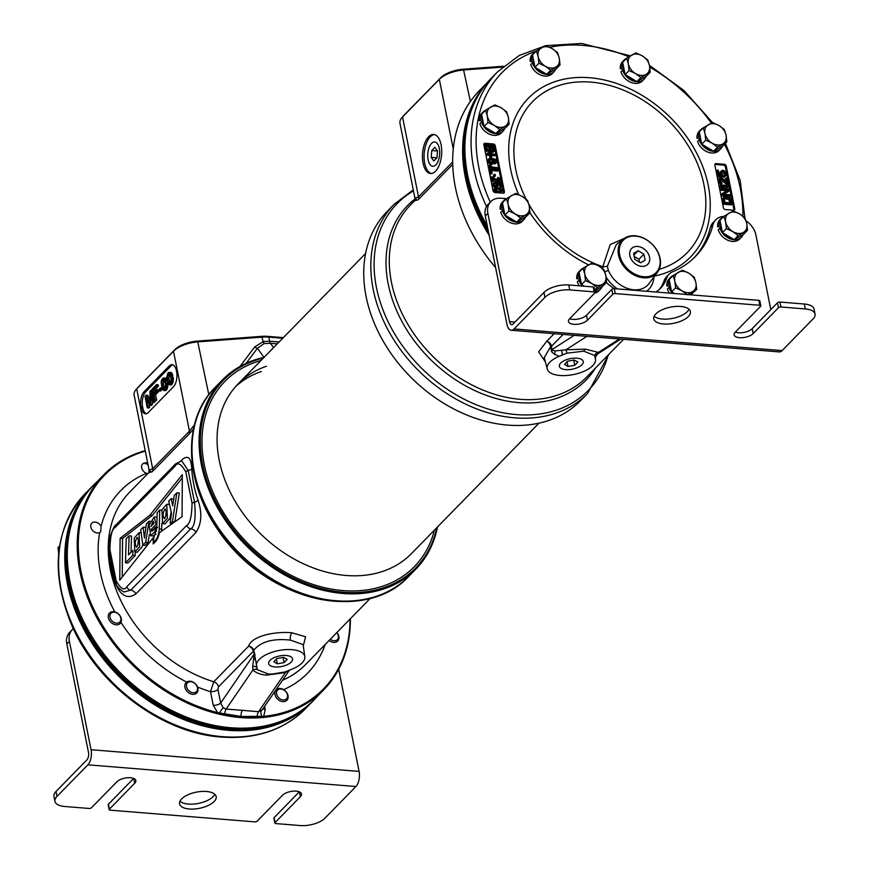 <?xml version="1.0" encoding="UTF-8"?>
<svg xmlns="http://www.w3.org/2000/svg" width="869" height="869" viewBox="0 0 869 869"><rect width="100%" height="100%" fill="white"/><g stroke="black" fill="none" stroke-linecap="round" stroke-linejoin="round"><path stroke-width="1.3" d="M437.498 526.962A135.282 101.945 -135.6 0 1 415.936 569.032A135.282 101.945 -135.6 0 1 342.983 593.484A135.282 101.945 -135.6 0 1 217.891 508.419A135.282 101.945 -135.6 0 1 222.475 379.883A135.282 101.945 -135.6 0 1 264.046 357.376M436.792 527.679A134.347 101.239 -135.6 0 1 343.255 592.224A134.347 101.239 44.4 0 1 207.354 481.85A134.347 101.239 44.4 0 1 263.35 358.093M279.123 341.973L269.607 341.202L263.177 341.604L254.595 347.035A5.594 2.748 -143.1 0 0 257.42 348.284L246.133 363.329M150.402 470.944L148.827 472.812L149.088 470.053L134.119 395.113A23.506 10.385 -11.3 0 1 136.096 389.508A23.506 10.385 -11.3 0 1 136.705 388.856L173.496 351.228A23.506 10.385 -11.3 0 1 198.251 341.832L262.286 337.129A23.506 10.385 -11.3 0 1 268.793 337.118L282.751 338.247M136.096 389.508L137.443 387.943A21.649 9.559 -11.3 0 1 137.997 387.346L174.788 349.718A21.649 9.559 -11.3 0 1 197.589 341.072L261.612 336.357A21.649 9.559 -11.3 0 1 267.609 336.357L283.359 337.628M148.914 472.627L152.249 471.715L189.04 434.087A5.594 4.215 44.4 0 0 189.464 431.143L194.45 424.898M189.04 434.087L193.461 429.145M303.292 645.852L305.562 636.76L291.962 632.817C276.798 631.166 251.901 635.456 248.621 646.145A5.594 4.215 -135.6 0 1 253.324 651.239L218.488 686.868L217.967 689.432L220.683 703.032A5.594 2.477 -11.3 0 1 213.231 705.259L217.554 712.613L218.586 712.841L241.093 716.48L263.741 716.349A153.009 115.305 44.4 0 0 350.044 619.076M109.429 550.055L109.44 553.01A123.148 92.798 44.4 0 0 115.718 584.424C121.225 596.253 127.971 599.393 135.944 593.831L195.97 532.436C201.619 523.822 202.314 513.079 198.034 500.218A5.594 2.053 -18.8 0 1 194.526 502.293L188.149 470.411L181.73 460.852L175.668 463.796L115.642 525.191C114.719 525.115 112.992 528.613 110.461 535.684C109.472 538.378 109.136 543.244 109.461 550.294L111.982 566.849L115.816 582.121C115.566 584.956 118.227 588.259 123.811 592.039L130.741 590.181L190.767 528.786C194.743 526.679 195.992 517.859 194.526 502.293A3.737 1.282 -7.1 0 0 192.049 503.205L185.803 471.943C181.154 463.72 177.58 461.787 175.093 466.142L115.066 527.537C111.938 529.025 110.222 536.369 109.907 549.566L116.164 580.829C120.802 589.052 124.376 590.996 126.874 586.64L186.9 525.245C190.029 523.757 191.745 516.403 192.049 503.205M185.803 471.943A3.737 1.988 -16 0 1 188.149 470.411A5.594 2.846 -3.2 0 0 191.767 468.804C191.115 457.355 187.704 454.487 181.534 460.201L180.795 460.961M101.054 526.288L100.706 531.85L99.674 532.599A6.202 4.671 44.4 0 1 93.2 531.089A6.202 4.671 44.4 0 1 91.81 523.203A6.202 4.671 44.4 0 1 99.294 523.996A6.202 4.671 44.4 0 1 101.054 526.288A130.622 98.425 -135.6 0 1 146.492 473.344L147.741 473.659M149.001 472.378L129.524 492.288A123.148 92.798 44.4 0 0 119.118 596.927A123.148 92.798 44.4 0 0 213.785 681.774L210.515 691.67A130.622 98.425 -135.6 0 1 197.535 687.031M145.308 451.12A153.009 115.305 44.4 0 0 83.478 581.763A153.009 115.305 44.4 0 0 217.554 712.613M262.938 708.811A5.594 2.477 -11.3 0 0 265.219 709.473L263.741 716.349M147.73 463.22A6.202 4.671 44.4 0 0 142.679 463.948A6.202 4.671 44.4 0 0 141.712 467.848A6.202 4.671 44.4 0 0 146.492 473.344M350.381 618.728A153.802 115.903 -135.6 0 1 323.757 689.79L313.828 699.947A153.802 115.903 -135.6 0 1 230.904 727.744A153.802 115.903 -135.6 0 1 88.681 631.024A153.802 115.903 -135.6 0 1 93.895 484.902L103.824 474.746A153.802 115.903 -135.6 0 1 145.21 450.631M323.757 689.79A153.802 115.903 -135.6 0 1 240.832 717.588A153.802 115.903 -135.6 0 1 224.474 715.296A153.802 115.903 -135.6 0 1 218.249 713.916A153.802 115.903 -135.6 0 1 92.896 609.919A153.802 115.903 -135.6 0 1 103.824 474.746M262.786 716.447A153.009 115.305 -135.6 0 1 224.778 714.231A153.009 115.305 44.4 0 1 218.575 712.862M224.821 714.046A5.594 2.672 94.1 0 1 226.114 709.071L223.203 707.768L220.683 703.032L254.28 654.009L252.683 666.36L252.933 669.934A5.594 4.432 135.1 0 1 257.376 669.695L253.77 650.273A5.594 4.627 20.7 0 0 248.621 646.145L213.785 681.774A5.594 4.215 -135.6 0 1 218.488 686.868M303.096 644.548L290.333 640.105C272.866 638.259 260.678 641.648 253.77 650.273A5.594 3.248 -18.8 0 1 253.324 651.239L254.28 654.009A5.594 3.313 -19.5 0 0 254.704 653.108M285.173 671.922L285.423 672.563L287.52 671.107M289.29 670.368L262.112 710.006L258.593 711.7A5.594 2.77 -84.8 0 0 257.202 716.664M242.375 710.342L258.593 711.7L285.423 672.563L266.511 675.148C260.396 674.583 255.866 672.845 252.933 669.934L226.114 709.071L242.375 710.342A5.594 2.726 94.6 0 0 241.093 716.48M257.376 669.695L268.163 673.964L272.388 674.04L285.097 671.943L292.657 668.891A24.625 10.873 168.7 0 0 304.802 656.682A24.625 10.873 168.7 0 0 278.895 650.49A24.625 10.873 168.7 0 0 256.453 665.958M291.224 662.091A12.188 5.377 168.7 0 0 292.538 658.767A12.188 5.377 168.7 0 0 282.892 655.498A12.188 5.377 168.7 0 0 270.009 660.375A12.188 5.377 168.7 0 0 268.651 663.536A12.188 5.377 168.7 0 0 278.156 666.968A12.188 5.377 168.7 0 0 291.224 662.091M252.683 666.36A5.594 3.519 160.5 0 1 256.627 667.479M144.156 391.615A11.199 5.453 -85.4 0 0 140.974 406.725L141.202 407.876A11.199 5.453 -85.4 0 0 145.449 413.774A11.199 5.453 -85.4 0 0 148.317 412.46L173.42 386.792A11.199 5.453 -85.4 0 0 176.592 371.682L176.364 370.531A11.199 5.453 -85.4 0 0 172.127 364.632A11.199 5.453 -85.4 0 0 169.249 365.936L144.156 391.615L145.775 391.745A11.199 5.453 -85.4 0 0 142.603 406.855L142.831 408.006A11.199 5.453 -85.4 0 0 146.274 413.709M172.931 364.817A11.199 5.453 -85.4 0 0 170.878 366.066L145.775 391.745M150.011 400.142L147.763 395.352L146.133 395.221L145.004 396.373L147.306 407.865L148.925 407.995L149.674 407.224L148.056 407.094L146.242 398.045L149.805 405.302L151.434 405.443L152.433 404.411L150.804 404.281L150.75 393.451L152.553 402.488L154.182 402.629L154.704 400.739M149.674 407.224L148.947 403.553M152.433 404.411L152.412 401.793M154.302 400.707L155.931 400.837L156.681 400.066L155.605 394.689L158.853 391.365L158.56 389.899L156.941 389.768L153.694 393.092L153.053 389.909L156.811 386.075L156.518 384.609L152.01 389.214L154.302 400.707L155.062 399.936L153.987 394.559L157.235 391.235L156.941 389.768M155.019 391.734L154.682 390.04L158.43 386.205L158.136 384.739L156.518 384.609M158.984 390.92L160.732 389.127L160.483 387.9L158.734 389.692L158.984 390.92L160.602 391.05L162.286 389.334L164.013 390.485L165.99 387.574L165.697 380.807L164.61 378.384L163.318 377.939L161.819 379.481L161.102 381.969L162.275 389.312M164.013 390.485L165.642 390.615L167.141 389.073L167.815 383.75M166.642 379.177L165.707 378.167L163.318 377.939M169.52 384.858L171.139 384.989L172.638 383.446L173.376 378.862L171.736 372.888L168.021 372.834L166.555 377.57L168.217 384.413L170.313 384.326L171.725 380.828L170.824 374.083L168.814 372.312M164.621 388.649L163.329 383.555L164.328 379.905M170.128 383.023L168.825 377.928L169.835 374.278M149.805 405.302L150.804 404.281M147.306 407.865L148.056 407.094M152.238 390.333L151.01 390.235L149.881 391.387L150.065 403.574L146.133 395.221M154.932 401.858L153.302 401.728L151.01 390.235M152.553 402.488L153.302 401.728M161.862 385.021L161.906 381.448L163.437 379.297L164.697 380.35L165.631 385L165.143 387.856L163.893 389.127L162.622 388.074L161.862 385.021L163.491 385.152M167.369 379.395L167.413 375.821L168.934 373.67L170.205 374.724L171.128 379.373L170.65 382.219L169.401 383.501L168.13 382.447L167.369 379.395L168.999 379.525M156.681 400.066L155.062 399.936M155.605 394.689L153.987 394.559M158.43 386.205L156.811 386.075M154.682 390.04L153.053 389.909M158.853 391.365L157.235 391.235M162.242 389.247L160.732 389.127M161.764 388.008L160.483 387.9M165.707 378.167L164.089 378.037M166.229 378.515L164.61 378.384M166.652 379.242L165.056 379.112M166.707 379.829L165.327 379.71M166.924 380.904L165.697 380.807M167.521 383.12L166.131 383.012M167.88 384.489L166.251 384.359M167.902 385.358L166.272 385.217M167.847 386.586L166.218 386.455M167.619 387.704L165.99 387.574M167.141 389.073L165.512 388.943M166.435 390.094L164.817 389.953M163.329 383.555L161.699 383.425M163.828 386.857L162.21 386.727M164.252 388.204L162.622 388.074M163.991 389.073L163.415 389.03M164.252 379.807L162.764 379.688M163.806 380.709L162.188 380.568M163.535 381.578L161.906 381.448M171.215 372.54L169.585 372.41M171.736 372.888L170.107 372.758M172.181 373.616L170.552 373.485M172.453 374.224L170.824 374.083M172.822 375.31L171.193 375.18M173.257 377.515L171.638 377.385M173.376 378.862L171.758 378.732M173.398 379.72L171.78 379.59M173.344 380.959L171.725 380.828M173.116 382.078L171.497 381.947M172.638 383.446L171.019 383.316M171.943 384.456L170.313 384.326M168.825 377.928L167.206 377.798M169.336 381.23L167.717 381.1M169.759 382.577L168.13 382.447M169.498 383.446L168.923 383.403M169.748 374.181L168.26 374.061M169.314 375.071L167.684 374.941M169.031 375.951L167.413 375.821M149.088 470.053L152.672 468.771L189.464 431.143L173.496 351.228L174.788 349.718M273.583 347.633L270.444 343.309L264.046 343.603L257.42 348.284L264.013 357.387M153.14 543.918L153.085 543.788C156.04 542.039 158.158 538.335 159.44 532.697L182.066 516.675L182.316 474.626L149.989 515.121L120.107 538.313L119.77 580.177L153.096 537.944L153.302 543.809M134.217 538.128L134.814 552.054L139.681 546.612L138.986 532.654L134.217 538.128M137.117 537.542C134.825 541.539 134.673 544.754 136.639 547.209C138.899 543.255 139.062 540.029 137.117 537.542L137.552 537.379M161.971 509.734L162.568 523.67L167.435 518.217L166.739 504.27L161.971 509.734M164.958 509.071C162.666 513.068 162.514 516.284 164.48 518.728C166.739 514.785 166.902 511.559 164.958 509.071L165.392 508.908M125.494 562.775L126.211 538.78L129.09 535.847L128.514 554.856L132.946 550.316L132.794 555.302L125.494 562.775L127.928 562.971L135.238 555.497L135.336 552.097M149.033 521.226L145.666 542.256L142.864 545.124L140.659 529.764L143.135 527.233L144.45 538.117L146.383 523.942L149.033 521.226L150.228 521.324M155.214 531.274L150.739 535.793L149.11 525.148L154.215 516.936L156.072 524.398L151.021 529.558L151.836 531.35L155.279 527.211L155.214 531.274L156.529 531.383M150.978 526.386L153.998 523.301L153.226 521.139L150.978 526.386M154.812 542.386L153.715 542.126L153.726 537.9L156.811 528.2L157.18 512.677L159.722 510.081L159.277 528.928L161.71 529.123L161.515 531.231M153.715 542.126C156.822 539.703 158.679 535.315 159.277 528.928M172.703 505.899L174.267 495.482L176.874 492.81L172.41 521.704L170.139 523.334L171.486 513.134L168.673 501.196L171.171 498.632L172.703 505.899M109.69 550.664L116.055 582.545M115.718 584.413A5.594 2.053 161.2 0 0 116.294 583.588M142.798 544.7L142.114 546.807L137.248 552.26L134.814 552.054M166.229 511.222L165.599 516.99M138.388 539.692L137.758 545.46M182.294 477.907L152.433 515.317L122.551 538.508L122.236 577.059M171.215 511.971L169.868 518.424L165.001 523.866L162.568 523.67M166.739 504.27L169.455 504.52M129.09 535.847L131.523 536.043L131.034 552.271M149.359 534.62L148.099 542.452L145.297 545.319L142.864 545.124M143.135 527.233L145.579 527.44L145.731 528.71M155.942 534.055L153.172 535.988L150.739 535.793M154.215 516.936L157.072 517.261M154.53 528.667L153.476 530.177M156.855 526.277L155.899 527.266M161.851 523.355L161.71 529.123M171.171 498.632L173.702 499.251M176.874 492.81L179.307 493.005L174.865 521.769M120.107 538.313L122.551 538.508M149.989 515.121L152.433 515.317M153.096 537.944L153.726 537.998M132.794 555.302L135.238 555.497M145.666 542.256L148.099 542.452M156.072 524.398L156.898 524.463M159.722 510.081L161.786 510.244M170.139 523.334L172.399 523.518M172.41 521.704L174.702 521.889M413.264 189.855L394.2 204.248L387.129 211.482A135.282 101.945 44.4 0 0 382.545 340.018A135.282 101.945 44.4 0 0 507.637 425.093A135.282 101.945 44.4 0 0 580.579 400.642L587.661 393.396L608.93 354.291M554.107 333.707L546.829 341.148L538.65 351.847L545.406 362.004M414.752 200.739L418.098 199.827L452.716 164.404M483.045 87.617A153.802 115.903 44.4 0 0 489.171 235.303M486.618 83.239L479.297 90.724A153.802 115.903 44.4 0 0 495.623 267.619M547.242 369.01A24.625 10.873 168.7 0 1 559.278 356.247L554.509 354.302L551.63 351.836L550.631 346.666A5.594 1.608 175 0 0 551.533 346.242A5.594 4.215 -135.6 0 0 546.829 341.148A5.594 3.487 -118.8 0 1 550.631 346.666L544.266 357.615L547.242 369.01A24.625 10.873 168.7 0 0 573.453 374.572A24.625 10.873 168.7 0 0 595.515 359.364A24.625 10.873 168.7 0 0 595.482 359.179L595.45 358.919M563.079 334.435L551.533 346.242L551.815 349.707A5.594 1.521 -4.4 0 1 551 350.066M559.278 356.247L566.838 353.194A5.594 0.641 82.3 0 0 565.958 349.794L554.933 350.957L551.815 349.707L574.203 335.336M620.77 339.106L597.948 353.759L598.448 352.423A5.594 4.964 -58.1 0 0 594.559 355.443L595.482 359.179M566.838 353.194L583.772 351.174L594.559 355.443M560.711 363.046A12.188 5.377 168.7 0 0 559.364 366.218A12.188 5.377 168.7 0 0 568.858 369.651A12.188 5.377 168.7 0 0 581.926 364.763A12.188 5.377 168.7 0 0 583.251 361.439A12.188 5.377 168.7 0 0 573.605 358.18A12.188 5.377 168.7 0 0 560.711 363.046M561.45 350.576A5.594 2.379 -85.2 0 1 562.178 354.976M586.89 336.357L565.958 349.794L585.261 349.142L598.448 352.423L619.38 338.986M598.209 353.553A5.594 5.562 -86.6 0 0 595.308 357.659M416.24 199.055L414.665 200.924L414.926 198.165L399.957 123.224A23.506 10.385 -11.3 0 1 401.945 117.619L403.281 116.055A21.649 9.559 -11.3 0 1 403.835 115.458L440.626 77.83A21.649 9.559 -11.3 0 1 463.427 69.183L503.564 66.229M414.926 198.165L418.51 196.883L452.673 161.949M401.945 117.619A23.506 10.385 -11.3 0 1 402.543 116.967L439.334 79.34A23.506 10.385 -11.3 0 1 464.1 69.944L502.532 67.119M428.645 136.726A19.596 9.537 94.6 0 1 433.674 134.445A19.596 9.537 94.6 0 1 441.68 149.598A19.596 9.537 94.6 0 1 435.532 171.204A19.596 9.537 94.6 0 1 430.513 173.496A19.596 9.537 94.6 0 1 422.497 158.343A19.596 9.537 94.6 0 1 428.645 136.726M431.328 173.496A19.596 9.537 94.6 0 1 424.094 157.658A19.596 9.537 94.6 0 1 430.274 136.857A19.596 9.537 94.6 0 1 434.478 134.576M431.578 143.385A12.188 5.931 -85.4 0 0 427.754 156.92A12.188 5.931 -85.4 0 0 432.838 166.251A12.188 5.931 -85.4 0 0 435.858 164.817A12.188 5.931 -85.4 0 0 439.681 151.488A12.188 5.931 -85.4 0 0 434.804 141.962A12.188 5.931 -85.4 0 0 431.578 143.385M434.435 530.09A132.479 99.837 -135.6 0 1 342.918 590.583A132.479 99.837 44.4 0 1 209.527 483.522A132.479 99.837 44.4 0 1 260.993 360.505M261.308 371.53A121.291 91.397 44.4 0 0 235.553 386.662M539.008 423.138L411.504 553.553A121.291 91.397 -135.6 0 1 346.101 575.474A121.291 91.397 44.4 0 1 233.946 499.197A121.291 91.397 44.4 0 1 238.052 383.968A121.291 91.397 44.4 0 1 266.446 366.262M316.435 697.286A153.943 116.001 -135.6 0 1 313.079 700.925L312.221 701.804A153.943 116.001 -135.6 0 1 172.594 713.612A153.943 116.001 -135.6 0 1 68.13 583.327A153.943 116.001 -135.6 0 1 92.081 486.553L92.94 485.684A153.943 116.001 -135.6 0 1 96.492 482.241M313.079 700.925A153.943 116.001 -135.6 0 1 173.452 712.732A153.943 116.001 -135.6 0 1 68.988 582.458A153.943 116.001 -135.6 0 1 92.94 485.684M488.574 232.305A153.943 116.001 -135.6 0 1 466.034 176.374A153.943 116.001 -135.6 0 1 489.986 79.6L490.833 78.721A153.943 116.001 -135.6 0 1 491.181 78.373M487.889 228.895A153.943 116.001 -135.6 0 1 466.892 175.495A153.943 116.001 -135.6 0 1 490.833 78.721M311.873 702.152A153.943 116.001 -135.6 0 1 311.536 702.5A153.943 116.001 -135.6 0 1 228.525 730.318A153.943 116.001 -135.6 0 1 86.172 633.523A153.943 116.001 -135.6 0 1 91.386 487.259A153.943 116.001 -135.6 0 1 91.734 486.912M486.531 206.507A153.943 116.001 -135.6 0 1 497.698 71.703L491.528 78.025A153.943 116.001 44.4 0 0 487.324 226.059M716.165 163.6A1.868 1.401 44.4 0 0 714.872 165.11L723.399 207.789A1.868 1.401 44.4 0 0 725.354 209.559L733.469 210.222A1.868 1.401 44.4 0 0 734.772 208.712L726.234 166.022A1.868 1.401 44.4 0 0 724.29 164.252L716.165 163.6L715.306 164.469A1.868 1.401 44.4 0 0 714.861 164.502M485.163 143.287A1.868 1.401 44.4 0 0 483.87 144.797L493.06 190.767A1.868 1.401 44.4 0 0 495.004 192.538L503.129 193.2A1.868 1.401 44.4 0 0 504.422 191.68L495.243 145.72A1.868 1.401 44.4 0 0 493.288 143.939L485.163 143.287L484.305 144.167A1.868 1.401 44.4 0 0 483.87 144.189M624.376 238.323L610.201 244.58L602.793 266.718L602.945 268.912M623.594 238.888L616.262 244.623L607.409 266.175L608.246 270.074A25.798 19.444 44.4 0 0 633.794 289.79A25.798 19.444 44.4 0 0 648.969 283.642L657.572 272.116A23.887 17.999 44.4 0 0 656.616 249.794A23.887 17.999 44.4 0 0 635.12 235.781A23.887 17.999 44.4 0 0 623.594 238.888A23.887 17.999 44.4 0 0 620.879 261.765A23.887 17.999 44.4 0 0 643.516 277.808A23.887 17.999 44.4 0 0 657.572 272.116M643.755 276.711A23.072 17.38 44.4 0 0 659.777 258.039A23.072 17.38 44.4 0 0 635.641 236.118A23.072 17.38 44.4 0 0 619.619 254.791A23.072 17.38 44.4 0 0 643.755 276.711M629.851 255.616A11.308 8.527 44.4 0 0 637.346 265.099A11.308 8.527 44.4 0 0 647.568 264.534A11.308 8.527 44.4 0 0 649.545 257.213A11.308 8.527 44.4 0 0 641.691 247.546A11.308 8.527 44.4 0 0 631.394 248.73A11.308 8.527 44.4 0 0 629.851 255.616M733.914 210.189A1.868 1.401 44.4 0 0 733.914 209.592L725.376 166.902A1.868 1.401 44.4 0 0 723.432 165.132L715.306 164.469M724.051 197.111L722.432 199.273L723.247 204.215L731.372 204.878L732.23 203.998L730.579 198.306L728.993 197.176L725.506 196.72L724.051 197.111L723.29 198.393L724.105 203.335L732.23 203.998M723.844 194.232L728.667 191.365L729.525 190.485L729.221 188.942L721.096 188.291L721.303 189.312L728.211 189.876L722.161 193.591L722.465 195.134L730.59 195.786L730.384 194.765L723.301 194.189L729.525 190.485M721.096 188.291L720.444 190.192L726.853 190.713M722.161 193.591L721.303 194.471L721.607 196.003L729.732 196.666L730.59 195.786M720.412 184.869L719.76 186.77L721.172 187.9L722.563 188.008L723.421 187.128L721.998 186.009L728.743 186.553L728.537 185.531L720.412 184.869L722.03 187.02L723.421 187.128M723.334 187.063L727.885 187.432L728.743 186.553M720.325 179.416L727.407 185.032L728.265 184.163L727.038 178.004L726.169 177.928L727.125 182.718L721.878 177.754L720.151 177.613L719.423 179.916L721.281 183.261L722.009 183.489L721.835 182.631L720.803 181.708L720.325 179.307L721.368 178.558L728.265 184.163M726.169 177.928L725.311 178.808L725.843 181.458M720.151 177.613L718.739 179.123L718.706 181.469L720.423 184.13L722.009 183.489M721.759 172.073L724.007 173.148L724.692 176.461L725.897 175.723L726.039 173.04L724.214 170.704L722.595 170.237L721.205 170.965L720.857 172.627L722.096 175.419L719.336 175.19L718.337 170.237L717.479 170.161L718.641 175.972L723.127 176.342L721.726 172.692L722.932 171.106L724.42 171.736L725.387 173.996L723.627 176.32L723.834 177.341L725.897 175.723M721.205 170.965L719.999 172.659L720.51 175.288M717.479 170.161L716.621 171.041L717.783 176.852L722.269 177.222L723.127 176.342M724.355 198.708L728.754 199.446L729.938 202.803M722.432 200.109L723.29 199.24M723.247 204.215L724.105 203.335M722.432 199.273L723.29 198.393M722.639 198.61L723.497 197.741M724.942 202.401L724.322 199.316L725.05 197.86L728.298 197.958L730.058 199.11L730.981 202.89L724.942 202.401M729.515 200.685L730.373 199.805M729.2 199.989L730.058 199.11M728.754 199.446L729.612 198.566M728.168 199.066L729.026 198.186M727.44 198.838L728.298 197.958M724.855 198.621L725.713 197.752M724.442 198.49L725.05 197.86M721.607 196.003L722.465 195.134M720.444 190.192L721.303 189.312M721.172 187.9L722.03 187.02M719.76 186.77L720.618 185.901M726.538 184.967L727.396 184.087M721.27 179.829L722.128 178.949M720.51 179.427L721.368 178.558M720.401 179.155L721.02 178.525M720.423 184.13L721.281 183.261M719.597 183.392L720.455 182.523M719.119 182.686L719.977 181.806M718.706 181.469L719.565 180.589M718.565 180.785L719.423 179.916M718.533 179.774L719.391 178.895M718.739 179.123L719.597 178.243M717.783 176.852L718.641 175.972M720.64 175.299L721.411 174.517M720.205 174.528L721.064 173.648M719.999 173.496L720.857 172.627M719.999 172.659L720.857 171.78M724.453 177.059L725.311 176.179M723.834 177.341L724.692 176.461M724.681 175.342L725.343 174.669M724.529 174.875L725.387 173.996M724.322 173.854L725.18 172.974M724.007 173.148L724.865 172.279M723.562 172.616L724.42 171.736M722.975 172.225L723.834 171.345M722.421 172.019L723.28 171.139M722.074 171.986L722.932 171.106M721.835 171.866L722.454 171.236M492.701 144.862A1.868 1.401 44.4 0 0 492.43 144.819L484.305 144.167M503.575 193.168A1.868 1.401 44.4 0 0 503.575 192.56L494.385 146.589A1.868 1.401 44.4 0 0 493.559 145.297M486.738 146.035L488.454 146.177L489.073 149.283L490.105 149.37L490.963 148.49L490.344 145.384L492.593 145.558L493.31 149.153L494.342 149.24L493.483 144.927L485.358 144.265L486.227 148.577L487.259 148.664L486.542 145.069L489.312 145.297L489.931 148.403L490.963 148.49M490.54 146.34L491.735 146.437L492.451 150.022L493.31 149.153M485.358 144.265L484.511 145.145L485.369 149.457L487.259 148.664M486.412 149.533L486.564 150.25L493.646 150.826L487.161 153.248L487.368 154.324L495.493 154.986L495.352 154.269L488.443 153.704L494.754 151.271L494.537 150.196L486.412 149.533L485.706 151.13L491.561 151.608M487.161 153.248L486.521 155.203L490.496 155.529M491.365 155.594L490.507 155.518L490.833 157.191L491.702 157.267L491.365 155.594L494.635 155.855L495.493 154.986M489.616 153.802L494.754 151.271M490.507 155.518L489.649 156.398L489.975 158.071L491.702 157.267M488.78 158.799L487.672 160.124L488.128 162.394L489.356 163.437L492.658 163.828L493.516 162.948L493.157 161.156L492.126 161.069L492.332 162.145L490.409 161.873L489.584 159.451L490.996 158.853L494.874 159.527L495.775 161.482L495.069 163.079L496.753 162.155L495.862 159.375L490.855 158.136L488.78 158.799L489.421 162.025L493.516 162.948M492.126 161.069L491.289 162.058M489.529 159.798L493.451 160.124L494.917 162.373M494.928 162.351L494.211 163.948L496.503 162.601M489.899 164.426L488.736 166.337L490.355 168.467L498.198 168.51L498.056 167.793L491.419 166.902L490.713 165.077L492.126 164.48L491.984 163.763L490.496 164.002L489.595 165.458L490.431 167.054L492.842 168.075M490.659 165.425L492.126 164.48M490.268 168.814L489.41 169.683L490.268 173.996L491.311 174.082L492.169 173.203L491.452 169.607L498.534 170.183L498.393 169.466L490.268 168.814L491.126 173.116L492.169 173.203M491.637 170.574L497.676 171.063L498.534 170.183M494.255 174.311L493.396 175.19L493.733 176.863L495.46 176.059L495.124 174.387L494.255 174.311L494.591 175.994L495.46 176.059M491.843 176.711L490.985 177.591L491.854 181.893L493.57 181.089L492.897 177.743L498.578 181.491L500.446 180.589L500.033 178.547L498.089 177.33L499.577 179.687L498.437 180.774L491.843 176.711L492.712 181.024L493.57 181.089M493.255 179.525L497.014 182.197L498.578 181.491M498.925 181.523L498.078 182.392L498.741 182.338L500.196 181.034M498.089 177.33L497.231 178.21L498.708 180.795M496.525 182.273L497.644 185.303L496.405 185.912L494.537 185.054L494.124 183.848L494.972 182.142L493.31 183.185L494.331 185.749L497.513 186.357L498.589 184.912L497.513 182.935L500.272 183.163L500.968 186.639L501.837 186.705L501.022 182.631L496.525 182.273L495.667 183.153L496.84 185.847M494.135 183.772L495.113 182.859M493.711 182.631L492.397 184.652L493.473 186.618L495.841 187.4L498.133 186.053M498.328 183.956L499.414 184.043L500.109 187.508L501.837 186.705M494.809 188.138L493.527 190.278L495.069 192.049L500.131 192.701L502.478 190.756L500.957 188.28L496.395 187.563L494.407 188.692L495.927 191.169L499.653 191.951L502.076 191.321M495.276 189.203L498.936 189.301L500.761 191.137M485.369 149.457L486.227 148.577M493.494 150.109L494.342 149.24M491.735 146.437L492.593 145.558M489.073 149.283L489.931 148.403M488.454 146.177L489.312 145.297M498.741 188.225L501.348 189.377L501.315 190.898L499.36 191.332L495.96 190.474L495.569 188.551L498.741 188.225L497.883 189.094M485.706 151.13L486.564 150.25M486.521 155.203L487.368 154.324M489.975 158.071L490.833 157.191M490.062 163.611L490.92 162.742M489.356 163.437L490.214 162.568M488.563 162.905L489.421 162.025M488.128 162.394L488.986 161.525M487.835 161.786L488.693 160.906M487.618 160.711L488.476 159.831M487.672 160.124L488.53 159.244M495.058 163.904L495.917 163.024M494.211 163.948L495.069 163.079M494.917 162.362L495.775 161.482M494.7 161.286L495.558 160.407M494.428 160.787L495.287 159.907M494.016 160.407L494.874 159.527M493.451 160.124L494.309 159.244M492.734 159.95L493.592 159.07M490.138 159.733L490.996 158.853M489.54 159.733L490.333 158.918M490.67 165.36L491.452 164.545M497.34 169.379L498.198 168.51M491.094 168.76L491.952 167.891M490.355 168.467L491.213 167.587M489.573 167.934L490.431 167.054M489.128 167.424L489.986 166.544M488.834 166.815L489.692 165.936M488.736 166.337L489.595 165.458M488.791 165.751L489.649 164.871M490.268 173.996L491.126 173.116M493.733 176.863L494.591 175.994M498.73 180.567L499.577 179.687M498.632 180.089L499.49 179.21M498.339 179.481L499.197 178.601M497.915 179.09L498.773 178.21M497.35 178.808L498.209 177.928M498.741 182.338L499.599 181.458M497.014 182.197L497.872 181.317M496.449 181.914L497.296 181.034M491.854 181.893L492.712 181.024M495.841 183.989L496.699 183.109M496.449 184.51L497.307 183.631M500.109 187.508L500.968 186.639M499.414 184.043L500.272 183.163M496.655 187.237L497.513 186.357M495.841 187.4L496.699 186.52M495.145 187.346L496.003 186.466M494.233 187.041L495.091 186.162M493.473 186.618L494.331 185.749M492.832 185.977L493.69 185.108M492.538 185.369L493.396 184.489M492.397 184.652L493.255 183.772M492.451 184.065L493.31 183.185M496.862 185.716L497.72 184.836M496.72 184.999L497.579 184.119M500.772 192.516L501.63 191.636M500.131 192.701L500.989 191.821M499.632 192.777L500.49 191.897M498.795 192.82L499.653 191.951M497.242 192.701L498.1 191.821M496.351 192.505L497.209 191.625M495.808 192.342L496.666 191.473M495.069 192.049L495.927 191.169M494.483 191.647L495.341 190.767M493.842 191.006L494.7 190.137M493.527 190.278L494.385 189.399M493.549 189.572L494.407 188.692M498.936 189.301L499.794 188.421M496.666 188.997L497.524 188.128M495.656 189.04L496.514 188.16M500.783 190.865L501.641 189.985M500.49 190.257L501.348 189.377M500.077 189.866L500.935 188.986M133.728 778.461L134.684 783.284L109.385 809.158A1.868 0.826 168.7 0 0 109.19 809.658A1.868 0.826 168.7 0 0 110.157 810.169L254.726 821.868A1.868 0.826 168.7 0 0 257.213 821.118L282.512 795.254A10.265 4.53 -11.3 0 1 293.44 791.138A10.265 4.53 -11.3 0 1 301.51 793.962A10.265 4.53 -11.3 0 1 300.381 796.699L275.082 822.574A1.868 0.826 168.7 0 0 274.876 823.062A1.868 0.826 168.7 0 0 275.853 823.573L300.218 825.55A18.662 8.245 168.7 0 0 325.039 818.098L355.91 786.521A11.199 5.453 -85.4 0 0 359.082 771.411L338.682 669.315M109.19 809.658L108.201 804.737A1.868 0.826 -11.3 0 1 108.408 804.238L133.641 778.428M274.876 823.062L273.887 818.142A1.868 0.826 -11.3 0 1 274.093 817.642L299.327 791.833M57.006 796.406L87.878 764.829A11.199 5.453 -85.4 0 0 91.049 749.719L69.401 641.365L66.826 643.994L88.475 752.348A5.594 2.726 94.6 0 1 86.889 759.908L56.018 791.474L57.006 796.406A18.662 8.245 168.7 0 0 54.953 801.37A18.662 8.245 168.7 0 0 64.675 806.486L89.04 808.463A1.868 0.826 168.7 0 0 91.517 807.714L116.815 781.839A10.265 4.53 168.7 0 1 127.754 777.733A10.265 4.53 168.7 0 1 135.814 780.558A10.265 4.53 168.7 0 1 134.684 783.284M54.953 801.37L53.965 796.449A18.662 8.245 -11.3 0 1 56.018 791.474M179.959 801.251A18.662 8.245 168.7 0 0 196.09 803.792A18.662 8.245 168.7 0 0 213.144 796.623A18.662 8.245 168.7 0 0 214.817 794.288M181.632 798.915A18.662 8.245 168.7 0 0 179.579 803.89A18.662 8.245 168.7 0 0 194.254 809.017A18.662 8.245 168.7 0 0 214.122 801.544A18.662 8.245 168.7 0 0 216.175 796.58A18.662 8.245 168.7 0 0 201.51 791.453A18.662 8.245 168.7 0 0 181.632 798.915M66.826 643.994A18.662 14.056 -135.6 0 1 69.726 632.263L72.301 629.634A18.662 14.056 44.4 0 0 69.401 641.365M73.333 628.711A18.662 14.056 44.4 0 0 72.301 629.634M569.673 318.684A10.265 4.53 -11.3 0 0 586.488 315.273L611.787 289.399A1.868 0.826 -11.3 0 1 614.274 288.649L615.252 293.581A1.868 0.826 168.7 0 0 612.775 294.319L587.477 320.194A10.265 4.53 -11.3 0 1 576.549 324.311A10.265 4.53 -11.3 0 1 568.478 321.487A10.265 4.53 -11.3 0 1 569.608 318.749L594.907 292.875A1.868 0.826 168.7 0 0 595.113 292.386A1.868 0.826 168.7 0 0 594.135 291.875L569.771 289.898A18.662 8.234 168.7 0 0 544.95 297.361L514.079 328.927A11.199 5.453 94.6 0 1 511.211 330.242A11.199 5.453 94.6 0 1 506.964 324.343L485.304 215.99A18.662 14.056 -135.6 0 1 488.215 204.258L490.779 201.63A18.662 14.056 44.4 0 0 487.878 213.361L509.538 321.715L514.915 322.149M544.95 297.361L543.972 292.429L513.101 324.007A5.594 2.726 94.6 0 1 511.656 324.658A5.594 2.726 94.6 0 1 509.538 321.715M543.972 292.429A18.662 8.234 -11.3 0 1 568.793 284.978L593.158 286.944A1.868 0.826 -11.3 0 1 594.124 287.454L595.113 292.386M735.359 332.088A10.265 4.53 168.7 0 0 752.185 328.667L777.483 302.792A1.868 0.826 -11.3 0 1 779.96 302.054L804.325 304.02A18.662 8.234 -11.3 0 1 814.047 309.136L815.035 314.057A18.662 8.234 168.7 0 0 805.313 308.951L780.949 306.974A1.868 0.826 168.7 0 0 778.461 307.724L753.162 333.598A10.265 4.53 168.7 0 1 742.235 337.704A10.265 4.53 168.7 0 1 734.164 334.88A10.265 4.53 168.7 0 1 735.293 332.154L760.592 306.279A1.868 0.826 168.7 0 0 760.799 305.779A1.868 0.826 168.7 0 0 759.832 305.269L758.843 300.348A1.868 0.826 -11.3 0 1 759.821 300.859L760.799 305.779M606.312 282.523A44.786 33.75 -135.6 0 0 614.296 288.649L758.843 300.348M654.183 316.229A18.662 8.234 168.7 0 0 670.314 318.771A18.662 8.234 168.7 0 0 687.368 311.602A18.662 8.234 168.7 0 0 689.041 309.266M688.346 316.522A18.662 8.234 168.7 0 0 690.399 311.558A18.662 8.234 168.7 0 0 675.734 306.431A18.662 8.234 168.7 0 0 655.867 313.894A18.662 8.234 168.7 0 0 653.814 318.869A18.662 8.234 168.7 0 0 668.478 323.996A18.662 8.234 168.7 0 0 688.346 316.522M514.079 328.927L782.111 350.609L812.982 319.032A18.662 8.234 168.7 0 0 815.035 314.057M615.252 293.581L759.832 305.269M746.102 220.889A18.662 14.056 44.4 0 1 755.911 235.032L770.814 309.614M782.111 350.609A11.199 5.453 94.6 0 1 779.232 351.912L511.211 330.242M723.671 216.424A18.662 14.056 44.4 0 0 715.763 219.824A18.662 14.056 44.4 0 0 712.96 224.875A116.62 87.878 -135.6 0 1 695.439 256.474A116.62 87.878 -135.6 0 1 672.725 271.747A18.662 14.056 44.4 0 0 669.097 274.202A18.662 14.056 44.4 0 0 666.566 278.352A44.786 33.75 -135.6 0 1 660.483 288.334A44.786 33.75 -135.6 0 1 655.943 292.027M506.399 198.708L500.848 198.251A18.662 14.056 44.4 0 0 490.779 201.63M588.519 264.86A116.62 87.878 -135.6 0 1 529.938 212.775M666.566 278.352L663.992 280.991A18.662 14.056 -135.6 0 1 666.523 276.831L669.097 274.202M663.992 280.991A44.786 33.75 -135.6 0 1 659.147 289.605M694.135 257.767A116.62 87.878 -135.6 0 0 710.386 227.504A18.662 14.056 -135.6 0 1 713.199 222.453L715.763 219.824M502.467 202.814A13.817 10.406 44.4 0 0 501.739 207.485L500.109 209.157A13.817 10.406 -135.6 0 1 502.478 202.032L504.107 200.359A13.817 10.406 44.4 0 0 502.543 202.64M502.369 210.613A13.817 10.406 44.4 0 0 512.113 221.084A13.817 10.406 44.4 0 0 523.866 219.672L522.226 221.345A13.817 10.406 -135.6 0 1 510.472 222.757A13.817 10.406 -135.6 0 1 500.74 212.286L502.369 210.613L503.857 210.732M500.109 209.157L503.488 209.429M501.739 207.485L503.227 207.604M523.866 219.672A13.817 10.406 44.4 0 0 525.582 217.022M506.355 198.74A13.817 10.406 44.4 0 0 504.107 200.359M579.058 272.355A13.817 10.406 44.4 0 0 578.33 277.026L576.701 278.699A13.817 10.406 -135.6 0 1 579.058 271.562L580.688 269.89A13.817 10.406 44.4 0 0 579.134 272.182M594.972 291.702A13.817 10.406 44.4 0 0 600.446 289.214L598.817 290.887A13.817 10.406 -135.6 0 1 594.624 293.168M579.286 285.825A13.817 10.406 -135.6 0 1 577.32 281.828L578.96 280.155L580.438 280.274M576.701 278.699L580.068 278.971M578.33 277.026L579.819 277.146M578.96 280.155A13.817 10.406 44.4 0 0 582.415 286.075M600.446 289.214A13.817 10.406 44.4 0 0 602.163 286.564M582.936 268.282A13.817 10.406 44.4 0 0 580.688 269.89M669.152 279.633A13.817 10.406 44.4 0 0 668.435 284.304L666.795 285.977A13.817 10.406 -135.6 0 1 669.163 278.84L670.792 277.168A13.817 10.406 44.4 0 0 669.228 279.46M669.391 293.114A13.817 10.406 -135.6 0 1 667.425 289.105L669.054 287.433L670.542 287.552M666.795 285.977L670.173 286.249M668.435 284.304L669.912 284.424M669.054 287.433A13.817 10.406 44.4 0 0 672.519 293.364M691.746 294.917A13.817 10.406 44.4 0 0 692.267 293.841M673.04 275.56A13.817 10.406 44.4 0 0 670.792 277.168M719.988 220.389A13.817 10.406 44.4 0 0 719.26 225.06L717.631 226.733A13.817 10.406 -135.6 0 1 719.999 219.596L721.628 217.923A13.817 10.406 44.4 0 0 720.064 220.215M719.89 228.189A13.817 10.406 44.4 0 0 729.634 238.66A13.817 10.406 44.4 0 0 741.387 237.248L739.747 238.921A13.817 10.406 -135.6 0 1 727.994 240.333A13.817 10.406 -135.6 0 1 718.261 229.85L719.89 228.189L721.379 228.308M717.631 226.733L721.009 227.005M719.26 225.06L720.749 225.18M741.387 237.248A13.817 10.406 44.4 0 0 743.104 234.597M723.877 216.316A13.817 10.406 44.4 0 0 721.628 217.923M699.306 131.958A13.817 10.406 44.4 0 0 698.578 136.629L696.949 138.301A13.817 10.406 -135.6 0 1 699.306 131.176L700.946 129.503A13.817 10.406 44.4 0 0 699.382 131.784M699.208 139.757A13.817 10.406 44.4 0 0 708.952 150.228A13.817 10.406 44.4 0 0 720.705 148.816L719.065 150.489A13.817 10.406 -135.6 0 1 707.312 151.901A13.817 10.406 -135.6 0 1 697.568 141.43L699.208 139.757L700.686 139.876M696.949 138.301L700.316 138.573M698.578 136.629L700.066 136.748M720.705 148.816A13.817 10.406 44.4 0 0 722.421 146.166M703.195 127.895A13.817 10.406 44.4 0 0 700.946 129.503M622.671 62.351A13.817 10.406 44.4 0 0 621.954 67.022L620.314 68.694A13.817 10.406 -135.6 0 1 622.682 61.558L624.311 59.896A13.817 10.406 44.4 0 0 622.758 62.177M622.573 70.15A13.817 10.406 44.4 0 0 632.317 80.621A13.817 10.406 44.4 0 0 644.07 79.209L642.441 80.882A13.817 10.406 -135.6 0 1 630.688 82.294A13.817 10.406 -135.6 0 1 620.944 71.823L622.573 70.15L624.061 70.27M620.314 68.694L623.692 68.966M621.954 67.022L623.431 67.141M644.07 79.209A13.817 10.406 44.4 0 0 645.786 76.559M626.56 58.277A13.817 10.406 44.4 0 0 624.311 59.896M532.501 55.04A13.817 10.406 44.4 0 0 531.774 59.711L530.144 61.384A13.817 10.406 -135.6 0 1 532.501 54.247L534.142 52.574A13.817 10.406 44.4 0 0 532.578 54.866M532.404 62.84A13.817 10.406 44.4 0 0 542.137 73.311A13.817 10.406 44.4 0 0 553.89 71.899L552.26 73.572A13.817 10.406 -135.6 0 1 540.507 74.984A13.817 10.406 -135.6 0 1 530.763 64.502L532.404 62.84L533.881 62.959M530.144 61.384L533.512 61.656M531.774 59.711L533.262 59.831M553.89 71.899A13.817 10.406 44.4 0 0 555.606 69.248M536.379 50.967A13.817 10.406 44.4 0 0 534.142 52.574M481.6 114.306A13.817 10.406 44.4 0 0 480.872 118.977L479.243 120.65A13.817 10.406 -135.6 0 1 481.6 113.524L483.24 111.851A13.817 10.406 44.4 0 0 481.676 114.132M481.502 122.105A13.817 10.406 44.4 0 0 491.246 132.577A13.817 10.406 44.4 0 0 502.999 131.165L501.359 132.838A13.817 10.406 -135.6 0 1 489.605 134.25A13.817 10.406 -135.6 0 1 479.873 123.778L481.502 122.105L482.979 122.225M479.243 120.65L482.61 120.921M480.872 118.977L482.36 119.096M502.999 131.165A13.817 10.406 44.4 0 0 504.715 128.514M485.489 110.233A13.817 10.406 44.4 0 0 483.24 111.851M113.513 611.689A7.463 5.627 -135.6 0 1 120.422 616.382A7.463 5.627 -135.6 0 1 120.172 623.475A7.463 5.627 -135.6 0 1 116.142 624.822A7.463 5.627 -135.6 0 1 109.244 620.129A7.463 5.627 -135.6 0 1 109.494 613.036A7.463 5.627 -135.6 0 1 113.513 611.689M114.295 612.189A6.246 4.703 -135.6 0 1 120.824 618.12A6.246 4.703 -135.6 0 1 116.489 623.171A6.246 4.703 -135.6 0 1 109.961 617.24A6.246 4.703 -135.6 0 1 114.295 612.189M190.105 681.22A7.463 5.627 -135.6 0 1 197.002 685.913A7.463 5.627 -135.6 0 1 196.752 693.006A7.463 5.627 -135.6 0 1 192.722 694.353A7.463 5.627 -135.6 0 1 185.825 689.66A7.463 5.627 -135.6 0 1 186.075 682.578A7.463 5.627 -135.6 0 1 190.105 681.22M190.876 681.72A6.246 4.703 -135.6 0 1 197.415 687.661A6.246 4.703 -135.6 0 1 193.07 692.712A6.246 4.703 -135.6 0 1 186.542 686.782A6.246 4.703 -135.6 0 1 190.876 681.72M280.198 688.498A7.463 5.627 -135.6 0 1 287.107 693.19A7.463 5.627 -135.6 0 1 286.846 700.284A7.463 5.627 -135.6 0 1 282.827 701.631A7.463 5.627 -135.6 0 1 275.918 696.938A7.463 5.627 -135.6 0 1 276.179 689.845A7.463 5.627 -135.6 0 1 280.198 688.498M280.98 688.998A6.246 4.703 -135.6 0 1 287.509 694.928A6.246 4.703 -135.6 0 1 283.175 699.979A6.246 4.703 -135.6 0 1 276.635 694.049A6.246 4.703 -135.6 0 1 280.98 688.998M336.922 632.491A7.463 5.627 -135.6 0 1 337.683 641.04A7.463 5.627 -135.6 0 1 333.653 642.387A7.463 5.627 -135.6 0 1 329.123 640.475M336.835 632.589A6.246 4.703 -135.6 0 1 338.215 638.237A6.246 4.703 -135.6 0 1 334 640.735A6.246 4.703 -135.6 0 1 330.329 639.236M503.227 206.594A12.133 9.135 44.4 0 0 503.423 209.157A12.133 9.135 44.4 0 0 504.259 211.775M507.887 216.826A12.133 9.135 44.4 0 0 513.481 220.161M519.999 220.205A12.133 9.135 44.4 0 0 522.106 218.999M506.41 198.686L502.456 202.738L504.911 215.056L516.707 222.073L526.027 216.772L529.992 212.72L529.264 206.051L527.526 200.391L522.139 196.372L515.741 193.374L506.41 198.686L508.137 204.334L508.876 211.004L515.263 214.002L520.661 218.021L529.992 212.72M516.707 222.073L520.661 218.021M504.911 215.056L508.876 211.004M508.137 204.334A12.133 9.135 44.4 0 0 515.263 214.002A12.133 9.135 44.4 0 0 525.832 214.86A12.133 9.135 44.4 0 0 529.264 206.051A12.133 9.135 44.4 0 0 522.139 196.372A12.133 9.135 44.4 0 0 511.569 195.525A12.133 9.135 44.4 0 0 508.137 204.334M579.808 276.136A12.133 9.135 44.4 0 0 580.014 278.699A12.133 9.135 44.4 0 0 580.84 281.306M596.59 289.735A12.133 9.135 44.4 0 0 598.687 288.541M594.787 290.757L602.619 286.303L606.584 282.251L605.845 275.582L604.118 269.933L598.719 265.914L592.332 262.916L583.001 268.228L579.036 272.279L581.502 284.597L584.24 286.227M594.678 290.203L597.253 287.563L606.584 282.251M581.502 284.597L585.467 280.546L591.854 283.544L597.253 287.563M583.001 268.228L584.728 273.876L585.467 280.546M584.728 273.876A12.133 9.135 44.4 0 0 591.854 283.544A12.133 9.135 44.4 0 0 602.413 284.402A12.133 9.135 44.4 0 0 605.845 275.582A12.133 9.135 44.4 0 0 598.719 265.914A12.133 9.135 44.4 0 0 588.161 265.056A12.133 9.135 44.4 0 0 584.728 273.876M669.912 283.413A12.133 9.135 44.4 0 0 670.108 285.977A12.133 9.135 44.4 0 0 670.944 288.584M690.54 294.819L696.677 289.529L695.95 282.859L694.222 277.211L688.824 273.192L682.426 270.194L673.106 275.506L669.141 279.557L671.596 291.875L674.355 293.516M671.596 291.875L675.561 287.824L681.959 290.822L687.357 294.841L696.677 289.529M673.106 275.506L674.833 281.154L675.561 287.824M674.833 281.154A12.133 9.135 44.4 0 0 681.959 290.822A12.133 9.135 44.4 0 0 692.517 291.68A12.133 9.135 44.4 0 0 695.95 282.859A12.133 9.135 44.4 0 0 688.824 273.192A12.133 9.135 44.4 0 0 678.265 272.334A12.133 9.135 44.4 0 0 674.833 281.154M720.749 224.169A12.133 9.135 44.4 0 0 720.944 226.733A12.133 9.135 44.4 0 0 721.781 229.34M725.409 234.391A12.133 9.135 44.4 0 0 731.003 237.726M737.52 237.769A12.133 9.135 44.4 0 0 739.628 236.574M723.931 216.251L719.977 220.302L722.432 232.631L734.229 239.648L743.549 234.337L747.514 230.285L746.786 223.615L745.048 217.967L739.66 213.948L733.262 210.95L723.931 216.251L725.658 221.91L726.397 228.58L732.784 231.578L738.183 235.597L747.514 230.285M734.229 239.648L738.183 235.597M722.432 232.631L726.397 228.58M725.658 221.91A12.133 9.135 44.4 0 0 732.784 231.578A12.133 9.135 44.4 0 0 743.353 232.436A12.133 9.135 44.4 0 0 746.786 223.615A12.133 9.135 44.4 0 0 739.66 213.948A12.133 9.135 44.4 0 0 729.091 213.09A12.133 9.135 44.4 0 0 725.658 221.91M283.631 657.355L276.896 658.55L273.757 661.765L277.341 663.786L284.065 662.602L287.215 659.386L283.631 657.355M284.065 662.602L283.044 657.464M277.341 663.786L276.396 659.06M437.509 150.934L434.891 147.328L431.752 150.543L431.22 157.365L433.837 160.971L436.977 157.756L437.509 150.934M431.22 157.365L436.911 157.832M431.752 150.543L437.498 151.01M574.333 360.038L567.609 361.222L564.459 364.437L568.044 366.468L574.778 365.273L577.918 362.058L574.333 360.038M574.778 365.273L573.746 360.135M568.044 366.468L567.099 361.743M640.551 262.786L645.113 260.189L643.907 254.172L638.15 250.739L633.599 253.335L634.794 259.353L640.551 262.786M638.15 250.739L633.935 255.052M643.907 254.172L638.932 259.255L634.218 256.453M639.508 262.156L638.932 259.255M59.613 545.938L58.017 547.568L58.755 554.237M145.232 463.622A6.246 4.703 -135.6 0 1 147.98 464.513M700.066 135.749A12.133 9.135 44.4 0 0 700.262 138.301A12.133 9.135 44.4 0 0 701.098 140.919M704.716 145.97A12.133 9.135 44.4 0 0 710.321 149.305M716.838 149.349A12.133 9.135 44.4 0 0 718.935 148.154M703.249 127.83L699.284 131.882L701.75 144.2L713.536 151.217L722.867 145.916L726.832 141.864L726.093 135.195L724.366 129.535L718.967 125.527L712.58 122.529L703.249 127.83L704.976 133.478L705.715 140.148L712.102 143.146L717.501 147.165L726.832 141.864M713.536 151.217L717.501 147.165M701.75 144.2L705.715 140.148M704.976 133.478A12.133 9.135 44.4 0 0 712.102 143.146A12.133 9.135 44.4 0 0 722.66 144.004A12.133 9.135 44.4 0 0 726.093 135.195A12.133 9.135 44.4 0 0 718.967 125.527A12.133 9.135 44.4 0 0 708.409 124.669A12.133 9.135 44.4 0 0 704.976 133.478M623.431 66.131A12.133 9.135 44.4 0 0 623.638 68.694A12.133 9.135 44.4 0 0 624.463 71.312M628.091 76.363A12.133 9.135 44.4 0 0 633.686 79.687M640.203 79.731A12.133 9.135 44.4 0 0 642.31 78.536M626.625 58.223L622.66 62.275L625.126 74.593L631.013 78.101L636.912 81.61L646.243 76.298L650.197 72.246L649.469 65.577L647.742 59.928L642.343 55.909L635.945 52.911L626.625 58.223L628.352 63.871L629.08 70.541L635.478 73.539L640.877 77.558L650.197 72.246M636.912 81.61L640.877 77.558M625.126 74.593L629.08 70.541M628.352 63.871A12.133 9.135 44.4 0 0 635.478 73.539A12.133 9.135 44.4 0 0 646.036 74.397A12.133 9.135 44.4 0 0 649.469 65.577A12.133 9.135 44.4 0 0 642.343 55.909A12.133 9.135 44.4 0 0 631.785 55.062A12.133 9.135 44.4 0 0 628.352 63.871M533.251 58.82A12.133 9.135 44.4 0 0 533.457 61.384A12.133 9.135 44.4 0 0 534.283 63.991M537.911 69.053A12.133 9.135 44.4 0 0 543.516 72.377M550.034 72.42A12.133 9.135 44.4 0 0 552.13 71.225M536.445 50.902L532.48 54.953L534.946 67.282L546.731 74.3L556.062 68.988L560.027 64.936L559.288 58.266L557.561 52.618L552.163 48.599L545.775 45.601L536.445 50.902L538.172 56.561L538.91 63.231L545.298 66.229L550.696 70.248L560.027 64.936M546.731 74.3L550.696 70.248M534.946 67.282L538.91 63.231M538.172 56.561A12.133 9.135 44.4 0 0 545.298 66.229A12.133 9.135 44.4 0 0 555.856 67.087A12.133 9.135 44.4 0 0 559.288 58.266A12.133 9.135 44.4 0 0 552.163 48.599A12.133 9.135 44.4 0 0 541.604 47.741A12.133 9.135 44.4 0 0 538.172 56.561M482.36 118.086A12.133 9.135 44.4 0 0 482.556 120.65A12.133 9.135 44.4 0 0 483.392 123.268M487.02 128.319A12.133 9.135 44.4 0 0 492.614 131.654M499.132 131.697A12.133 9.135 44.4 0 0 501.239 130.491M485.543 110.178L481.589 114.23L484.044 126.548L495.841 133.565L505.161 128.264L509.125 124.213L508.398 117.532L506.66 111.884L501.272 107.865L494.874 104.867L485.543 110.178L487.27 115.827L488.009 122.496L494.396 125.494L499.794 129.514L509.125 124.213M495.841 133.565L499.794 129.514M484.044 126.548L488.009 122.496M487.27 115.827A12.133 9.135 44.4 0 0 494.396 125.494A12.133 9.135 44.4 0 0 504.965 126.353A12.133 9.135 44.4 0 0 508.398 117.532A12.133 9.135 44.4 0 0 501.272 107.865A12.133 9.135 44.4 0 0 490.703 107.017A12.133 9.135 44.4 0 0 487.27 115.827M415.936 569.032L408.854 576.277A135.282 101.945 -135.6 0 1 335.901 600.729A135.282 101.945 -135.6 0 1 210.809 515.654A135.282 101.945 -135.6 0 1 215.393 387.129L222.475 379.883M362.188 599.751A133.641 100.706 -135.6 0 1 239.898 555.573A133.641 100.706 -135.6 0 1 192.972 434.304M254.595 347.035L240.04 366.436M208.832 394.754L197.589 341.072M264.046 343.603A5.594 1.608 -99.8 0 1 263.177 341.604L261.612 336.357M282.501 680.264A123.148 92.798 44.4 0 0 305.638 664.492L370.237 598.426M212.796 521.563A123.148 92.798 44.4 0 0 274.506 581.904M198.034 500.218A123.148 92.798 -135.6 0 1 191.756 468.793M274.886 692.951A130.622 98.425 -135.6 0 1 273.518 693.364M325.136 644.548A130.622 98.425 -135.6 0 1 283.663 689.66M186.694 682.056A130.622 98.425 -135.6 0 1 120.954 622.367M114.806 611.917A130.622 98.425 -135.6 0 1 99.674 532.599M217.967 689.432A5.594 2.477 168.7 0 1 210.515 691.67L213.231 705.259M265.219 709.473L264.6 706.388M223.203 707.768A5.594 0.76 -54.7 0 0 219.39 713.004M291.962 632.817A5.594 2.726 -85.4 0 0 290.333 640.105M261.341 710.853A5.594 3.661 -127.2 0 0 262.112 716.458M268.163 673.964A5.594 2.726 -85.4 0 0 266.511 675.148M254.345 655.215L255.117 655.096M253.683 659.05A5.594 2.086 176 0 1 255.562 660.049M152.249 471.715A5.594 4.215 44.4 0 0 152.672 468.771L136.705 388.856L137.997 387.346M140.974 406.725L142.603 406.855M169.249 365.936L170.878 366.066M141.202 407.876L142.831 408.006M277.265 343.863L270.444 343.309A5.594 2.726 -85.4 0 1 269.607 341.202L268.793 337.118L267.609 336.357M195.97 532.436A5.594 4.215 44.4 0 0 190.767 528.786A3.737 2.813 44.3 0 1 186.9 525.245M115.066 527.537A3.737 2.813 -135.7 0 1 115.642 525.191M109.907 549.566A3.737 1.282 172.9 0 0 109.461 550.294M116.164 580.829A3.737 1.988 164 0 0 115.816 582.111M126.874 586.64A3.737 2.813 44.4 0 0 130.741 590.181A5.594 4.215 44.4 0 1 135.944 593.831M181.534 460.201A5.594 4.215 -135.6 0 1 181.36 460.885M175.093 466.142A3.737 2.813 -135.6 0 1 175.668 463.796M157.723 527.407L156.833 527.364M151.021 529.558L153.455 529.753M153.987 542.147L154.975 542.223M394.2 204.248A135.282 101.945 44.4 0 0 389.616 332.773A135.282 101.945 44.4 0 0 514.72 417.848A135.282 101.945 44.4 0 0 587.661 393.396M413.47 190.865A133.641 100.706 44.4 0 0 431.958 377.7A133.641 100.706 44.4 0 0 608.148 355.095M415.024 198.947A124.788 94.037 44.4 0 0 433.631 362.482A124.788 94.037 44.4 0 0 595.493 368.032M623.573 339.323L586.694 377.037A123.148 92.798 -135.6 0 1 433.761 357.3A123.148 92.798 -135.6 0 1 410.581 204.845L414.839 200.489M552.315 350.479A5.594 3.498 -37.4 0 1 551.63 351.836M554.933 350.957A5.594 3.704 -68 0 1 554.509 354.302M583.772 351.174A5.594 2.726 94.6 0 1 585.261 349.142M418.098 199.827A5.594 4.215 44.4 0 0 418.51 196.883L402.543 116.967L403.835 115.458M453.249 148.99L439.334 79.34L440.626 77.83M470.39 101.423L463.427 69.183M311.536 702.5L305.356 708.811A153.943 116.001 -135.6 0 1 222.355 736.64A153.943 116.001 -135.6 0 1 80.002 639.834A153.943 116.001 -135.6 0 1 85.216 493.57L91.386 487.259M549.697 47.274A150.207 113.187 -135.6 0 1 583.077 45.416A150.207 113.187 -135.6 0 1 628.874 56.789M649.73 67.087A150.207 113.187 -135.6 0 1 711.309 123.126M724.409 144.33A150.207 113.187 -135.6 0 1 742.876 216.142M490.279 202.14A150.207 113.187 -135.6 0 1 536.423 50.934M653.879 277.07A29.524 22.246 -135.6 0 1 646.536 291.267M617.392 288.91A29.524 22.246 -135.6 0 1 606.095 276.972M518.728 194.613A113.491 85.52 -135.6 0 1 565.198 78.949A113.491 85.52 -135.6 0 1 699.806 159.57A113.491 85.52 -135.6 0 1 654.661 276.027M604.835 271.845A3.737 1.227 157.9 0 0 608.246 270.074M528.83 204.182A108.082 81.447 44.4 0 0 602.793 266.718A3.737 0.75 176.2 0 0 607.409 266.175M659.169 269.379A108.082 81.447 44.4 0 0 699.371 168.597A108.082 81.447 44.4 0 0 590.844 82.11A108.082 81.447 44.4 0 0 526.179 199.229M724.29 164.252L723.432 165.132M726.234 166.022L725.376 166.902M734.772 208.712L733.914 209.592M493.288 143.939L492.43 144.819M495.243 145.72L494.385 146.589M504.422 191.68L503.575 192.56M355.91 786.521L87.878 764.829M109.385 809.158L108.408 804.238M359.082 771.411L91.049 749.719M299.414 791.876L300.381 796.699M275.082 822.574L274.093 817.642M487.878 213.361L485.304 215.99M569.771 289.898L568.793 284.978M779.96 302.054L780.949 306.974M777.483 302.792L778.461 307.724M752.185 328.667L753.162 333.598M804.325 304.02L805.313 308.951M594.135 291.875L593.158 286.944M710.386 227.504L712.96 224.875M611.787 289.399L612.775 294.319M586.488 315.273L587.477 320.194M408.854 576.277C368.304 620.651 279.383 604.27 230.296 545.439C185.651 496.014 178.036 423.475 215.393 387.129M304.802 656.682L303.151 644.863M141.419 532.849L138.986 532.654M595.515 359.364L595.439 357.919C594.505 358.745 597.774 352.749 597.948 353.759M365.567 253.552L238.052 383.968M305.356 708.811C283.826 730.058 255.844 739.476 221.389 737.075C162.307 733.219 97.925 685.293 72.192 626.234C49.957 572.877 54.302 528.656 85.216 493.57M545.895 45.644L581.665 43.45L630.405 55.855M649.415 65.338L683.936 90.485L712.526 122.551M725.43 143.287L740.214 180.578L744.896 217.826M545.46 45.742L519.271 55.453L497.698 71.703"/></g></svg>
